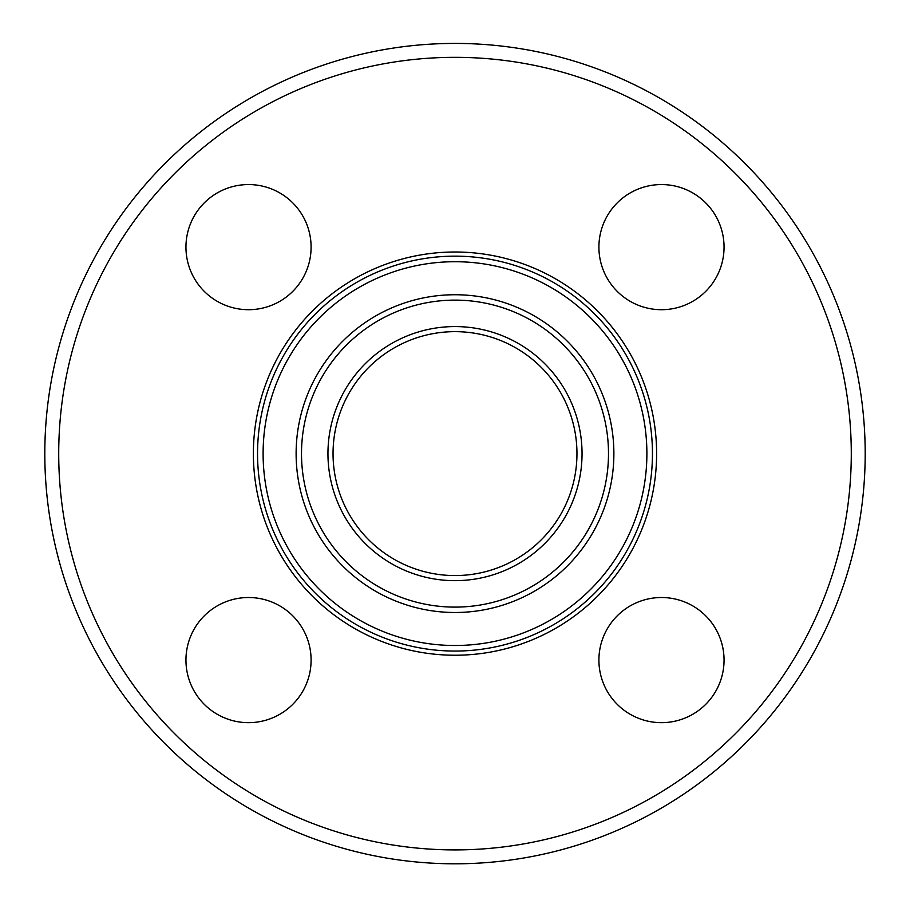 <?xml version="1.0" encoding="UTF-8"?>
<svg xmlns="http://www.w3.org/2000/svg" width="910" height="910" viewBox="0 0 910 910"><rect width="100%" height="100%" fill="white"/><g stroke="black" fill="none" stroke-linecap="round" stroke-linejoin="round"><path stroke-width="1.36" d="M248.521 309.707A62.574 62.574 0 0 1 185.947 247.133A62.574 62.574 0 0 1 248.521 184.559A62.574 62.574 0 0 1 311.095 247.133A62.574 62.574 0 0 1 248.521 309.707M598.905 247.133A62.574 62.574 0 0 1 661.479 184.559A62.574 62.574 0 0 1 724.053 247.133A62.574 62.574 0 0 1 661.479 309.707A62.574 62.574 0 0 1 598.905 247.133M661.479 597.517A62.574 62.574 0 0 1 724.053 660.091A62.574 62.574 0 0 1 661.479 722.665A62.574 62.574 0 0 1 598.905 660.091A62.574 62.574 0 0 1 661.479 597.517M311.095 660.091A62.574 62.574 0 0 1 248.521 722.665A62.574 62.574 0 0 1 185.947 660.091A62.574 62.574 0 0 1 248.521 597.517A62.574 62.574 0 0 1 311.095 660.091M455 863.806A410.194 410.194 0 0 1 99.759 248.521A410.194 410.194 0 0 1 810.241 248.521A410.194 410.194 0 0 1 455 863.806M455 651.059A197.447 197.447 0 0 1 284 354.889A197.447 197.447 0 0 1 626 354.889A197.447 197.447 0 0 1 455 651.059M455 655.234A201.622 201.622 0 0 1 280.394 352.807A201.622 201.622 0 0 1 629.606 352.807A201.622 201.622 0 0 1 455 655.234M455 849.906A396.294 396.294 0 0 1 111.805 255.471A396.294 396.294 0 0 1 798.195 255.471A396.294 396.294 0 0 1 455 849.906M455 575.564A121.951 121.951 0 0 1 349.383 392.631A121.951 121.951 0 0 1 560.617 392.631A121.951 121.951 0 0 1 455 575.564M455 580.66A127.036 127.036 0 0 1 344.981 390.094A127.036 127.036 0 0 1 565.019 390.094A127.036 127.036 0 0 1 455 580.66M455 607.106A153.494 153.494 0 0 1 322.072 376.865A153.494 153.494 0 0 1 587.928 376.865A153.494 153.494 0 0 1 455 607.106M455 612.498A158.886 158.886 0 0 1 317.408 374.169A158.886 158.886 0 0 1 592.592 374.169A158.886 158.886 0 0 1 455 612.498M455 645.497A191.885 191.885 0 0 1 288.823 357.664A191.885 191.885 0 0 1 621.177 357.664A191.885 191.885 0 0 1 455 645.497"/></g></svg>
